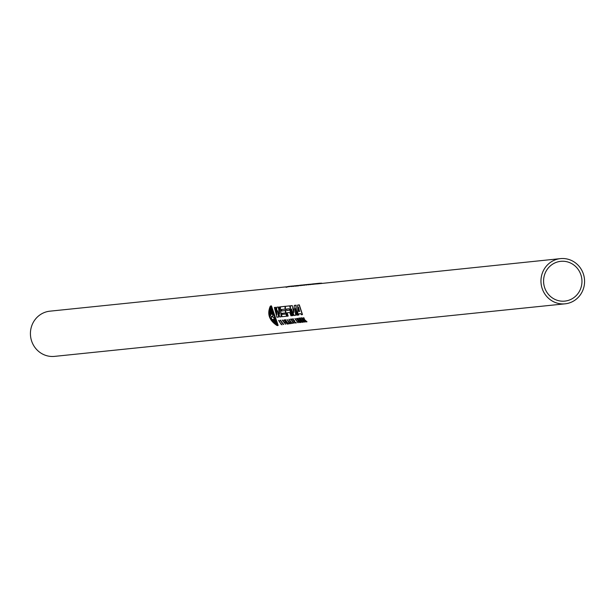 <?xml version="1.0" encoding="UTF-8"?>
<svg xmlns="http://www.w3.org/2000/svg" width="615" height="615" viewBox="0 0 615 615"><rect width="100%" height="100%" fill="white"/><g stroke="black" fill="none" stroke-linecap="round" stroke-linejoin="round"><path stroke-width="0.92" d="M316.102 283.861A22.724 21.802 84.1 0 0 314.819 284.161L314.688 283.976A22.901 21.971 -95.9 0 1 317.84 283.407A22.901 21.971 -95.9 0 1 317.924 283.4M287.197 287.036A22.724 21.802 84.1 0 0 286.544 287.228L286.206 287.067A22.901 21.971 -95.9 0 1 290.211 286.252A22.901 21.971 -95.9 0 1 290.395 286.236M286.19 287.174A22.724 21.802 84.1 0 0 285.967 287.243L289.035 286.375M291.756 286.29L287.22 286.921A22.901 21.971 -95.9 0 1 291.01 286.175A22.901 21.971 -95.9 0 1 291.295 286.144M298.052 285.791A22.724 21.802 84.1 0 0 297.137 286.021L295.069 286.029L297.437 285.552A22.901 21.971 -95.9 0 1 297.952 285.475L295.323 286.206M314.688 283.999A22.724 21.802 84.1 0 0 313.343 284.315L313.212 284.13A22.901 21.971 -95.9 0 1 313.888 283.969L314.757 283.792A22.901 21.971 -95.9 0 1 316.364 283.561A22.901 21.971 -95.9 0 1 316.441 283.553M313.196 284.199A22.724 21.802 84.1 0 0 312.289 284.422L312.159 284.238A22.724 21.802 84.1 0 0 310.821 284.568L310.69 284.391A22.901 21.971 -95.9 0 1 313.127 283.907L312.397 283.984A22.901 21.971 84.1 0 0 309.96 284.468L309.799 284.484A22.901 21.971 -95.9 0 1 312.95 283.915A22.901 21.971 -95.9 0 1 313.027 283.907M299.274 285.644A22.724 21.802 84.1 0 0 298.19 285.914L298.06 285.737A22.901 21.971 -95.9 0 1 298.744 285.56L299.605 285.375A22.901 21.971 -95.9 0 1 301.473 285.099A22.901 21.971 -95.9 0 1 301.55 285.091M300.627 285.66L302.057 285.299M300.451 285.545L303.249 284.914M310.675 284.476A22.724 21.802 84.1 0 0 309.922 284.66L309.799 284.484M308.153 284.607A22.724 21.802 84.1 0 0 306.785 284.853M308.215 284.584L308.246 284.407A22.901 21.971 84.1 0 0 306.247 284.783L306.77 284.922A22.724 21.802 84.1 0 0 306.332 285.029L305.655 284.906A22.724 21.802 84.1 0 0 304.148 285.26L304.018 285.076A22.901 21.971 -95.9 0 1 307.169 284.507A22.901 21.971 -95.9 0 1 307.254 284.499M293.194 286.252L291.91 286.436M294.685 285.883L291.518 286.544M560.442 258.623A22.724 21.802 -95.9 0 1 584.25 285.345A22.724 21.802 -95.9 0 1 565.1 303.825A22.724 21.802 -95.9 0 1 541.292 277.104A22.724 21.802 -95.9 0 1 560.442 258.623L316.971 283.938L317.978 283.446A22.901 21.971 84.1 0 0 316.225 283.822L316.102 283.83A22.901 21.971 -95.9 0 1 319.254 283.261A22.901 21.971 -95.9 0 1 319.316 283.261M316.825 283.861A22.724 21.802 84.1 0 0 316.195 284.015L316.102 283.83M310.821 284.13L308.054 284.837L311.99 284.038M304.148 285.26L304.179 285.06A22.724 21.802 84.1 0 0 303.195 285.222M306.278 284.622A22.901 21.971 84.1 0 0 305.378 284.691A22.901 21.971 84.1 0 0 302.718 285.137L303.187 285.283A22.724 21.802 84.1 0 0 302.695 285.406L302.065 285.275A22.901 21.971 -95.9 0 1 305.217 284.707A22.901 21.971 -95.9 0 1 305.301 284.699M295.115 285.998A22.724 21.802 84.1 0 0 293.309 286.413L293.178 286.236A22.901 21.971 -95.9 0 1 296.591 285.598A22.901 21.971 -95.9 0 1 296.668 285.591M286.267 286.844L49.9 311.175A22.724 21.802 84.1 0 0 30.75 329.655A22.724 21.802 84.1 0 0 54.558 356.377L565.1 303.825M294.7 285.791L292.263 286.244M293.939 285.898L287.22 286.921M297.629 322.368L298.214 322.229L298.175 322.698L297.852 321.922L297.629 322.368L295.738 319.4M295.369 319.039L297.806 322.298M297.998 322.767L294.893 318.67L295.777 318.985M294.939 318.662L295.607 319.047M281.985 324.835L279.571 322.045L281.985 324.835L280.855 324.082L281.755 324.328M279.571 322.045L279.571 321.015L278.595 320.392L280.878 323.921M284.622 322.068L285.614 324.259L284.622 322.068L283.876 322.191A22.901 21.971 -95.9 0 0 284.207 322.621L282.662 320.684L283.438 321.222L283.5 320.715L283.438 321.222M282.831 320.623L285.106 323.613M293.924 312.466L292.256 305.586L293.762 312.251M271.807 314.319L271.861 313.55L271.807 314.319L271.43 313.604L271.976 314.257M271.015 314.403L271.061 313.642L271.015 314.403L270.638 313.681L271.177 314.342M277.88 325.55L278.065 325.481A22.724 21.802 84.1 0 1 273.59 319.331L273.429 319.393A22.901 21.971 84.1 0 0 277.88 325.55L277.503 325.589A22.901 21.971 -95.9 0 1 273.052 319.431L272.63 319.477A22.901 21.971 84.1 0 0 276.919 325.473C269.147 320.315 266.941 313.896 270.3 306.216A22.901 21.971 84.1 0 0 270.638 313.681M543.868 277.596A19.995 19.18 84.1 0 0 564.816 301.112A19.995 19.18 84.1 0 0 581.675 284.853A19.995 19.18 84.1 0 0 560.726 261.337A19.995 19.18 84.1 0 0 543.868 277.596M280.386 320.161L280.548 320.138A22.724 21.802 84.1 0 0 283.784 324.397L283.438 324.482A22.901 21.971 -95.9 0 1 280.217 320.223L280.386 320.161M288.842 319.331L289.173 319.254A22.724 21.802 84.1 0 0 291.871 322.929L292.371 322.875A22.724 21.802 84.1 0 0 292.725 323.259L291.879 323.398A22.901 21.971 -95.9 0 1 288.842 319.331L289.012 319.316A22.901 21.971 84.1 0 0 291.695 322.998L292.371 322.875M290.457 319.162L291.441 319.016A22.724 21.802 84.1 0 0 291.656 319.377L291.487 319.439A22.901 21.971 -95.9 0 1 291.272 319.085L290.457 319.162A22.901 21.971 84.1 0 0 290.672 319.523L291.01 319.493A22.901 21.971 -95.9 0 0 293.832 323.198L294.178 323.113A22.724 21.802 84.1 0 1 291.372 319.454M304.656 319.739L307 321.791L304.656 319.739L303.879 317.74L304.048 319.493A22.901 21.971 -95.9 0 1 303.003 317.87L303.172 317.809A22.724 21.802 84.1 0 0 304.064 319.208M304.794 320.031L305.009 320.484A22.724 21.802 84.1 0 0 306.216 321.876L305.916 321.953A22.901 21.971 -95.9 0 1 302.88 317.886M292.602 318.901L293.309 318.824A22.724 21.802 84.1 0 0 293.532 319.185L293.363 319.246A22.901 21.971 -95.9 0 1 293.147 318.893L292.602 318.901M292.994 319.285A22.724 21.802 84.1 0 0 293.786 320.484L294.347 320.43A22.724 21.802 84.1 0 0 294.716 320.93L293.978 321.053A22.901 21.971 84.1 0 0 295.308 322.667L295.869 322.614A22.901 21.971 84.1 0 0 296.176 322.952L295.469 323.029A22.901 21.971 -95.9 0 1 292.433 318.962M294.185 321.03A22.724 21.802 84.1 0 0 295.484 322.606L296.046 322.544A22.724 21.802 84.1 0 0 296.361 322.89L296.176 322.952M296.907 318.455L296.907 318.455A22.724 21.802 84.1 0 0 298.129 320.315L298.652 320.261M298.129 320.315L298.682 320.307A22.901 21.971 -95.9 0 1 297.468 318.447L297.798 318.362A22.724 21.802 84.1 0 0 300.85 322.429L300.504 322.506A22.901 21.971 -95.9 0 1 298.867 320.546L298.129 320.623A22.901 21.971 84.1 0 0 299.774 322.583L299.605 322.598A22.901 21.971 -95.9 0 1 296.576 318.539M298.337 320.6A22.724 21.802 84.1 0 0 299.951 322.514L299.774 322.583M288.912 322.345L287.005 319.523L290.918 323.713L289.242 322.352L288.735 322.406L289.742 323.836M287.005 319.523L290.918 323.713M285.591 321.599A22.724 21.802 84.1 0 0 287.612 324.005L287.267 324.09A22.901 21.971 -95.9 0 1 284.045 319.823L287.236 322.76A22.901 21.971 -95.9 0 1 285.099 319.715L285.26 319.7A22.901 21.971 84.1 0 0 288.481 323.967L288.32 323.982A22.901 21.971 -95.9 0 1 287.828 323.452L284.976 321.03A22.901 21.971 84.1 0 0 287.428 324.074M284.045 319.823L286.728 322.137M285.099 319.715L285.421 319.639A22.724 21.802 84.1 0 0 288.658 323.897L288.481 323.967M300.328 319.846A22.724 21.802 84.1 0 0 302.319 322.275L301.973 322.36A22.901 21.971 -95.9 0 1 298.813 318.07L301.473 320.4M298.813 318.07L301.957 321.022A22.901 21.971 -95.9 0 1 299.859 317.963L300.189 317.886A22.724 21.802 84.1 0 0 303.364 322.168L303.026 322.252A22.901 21.971 -95.9 0 1 302.542 321.714L299.728 319.277A22.901 21.971 84.1 0 0 302.142 322.337M285.614 324.259L282.193 320.008L283.5 320.715M297.637 305.078L299.313 304.856L302.488 314.572L301.319 314.734L300.727 313.65L298.613 313.873L298.844 314.988L297.837 315.095L297.637 305.078L299.136 304.925L302.326 314.634M298.775 313.811L298.844 314.988M281.601 309.491A22.724 21.802 84.1 0 0 281.747 310.929L285.414 310.552A22.724 21.802 84.1 0 0 285.844 312.858L285.675 312.92A22.901 21.971 -95.9 0 1 285.245 310.613L285.414 310.552M282.193 313.273A22.724 21.802 84.1 0 0 282.477 314.357L286.144 313.981A22.724 21.802 84.1 0 0 286.897 316.171L282.177 316.702A22.901 21.971 -95.9 0 1 280.486 306.847L285.045 306.378A22.901 21.971 84.1 0 0 285.091 309.13L281.424 309.506A22.901 21.971 84.1 0 0 281.585 310.99L285.245 310.613M280.486 306.847L285.222 306.308A22.724 21.802 84.1 0 0 285.26 309.068L285.091 309.13M285.421 306.339L289.811 305.839L290.349 307.823A22.724 21.802 84.1 0 0 290.426 308.991L290.242 310.882L291.279 313.489A22.724 21.802 84.1 0 0 292.025 315.649L290.964 315.803A22.901 21.971 -95.9 0 1 290.088 313.181L289.719 312.528L286.982 312.812A22.901 21.971 84.1 0 0 288.035 316.102L287.12 316.195A22.901 21.971 -95.9 0 1 285.421 306.339L289.634 305.901L290.172 307.884A22.901 21.971 84.1 0 0 290.257 309.053L290.242 310.882M287.159 312.797A22.724 21.802 84.1 0 0 288.197 316.041L288.035 316.102M277.696 310.744L278.672 317.017L276.935 317.24L274.382 307.469L275.443 307.362L276.881 314.549L276.696 307.231L278.249 307.077L279.594 313.981L279.448 306.954L280.332 306.862L281.17 316.81L279.817 316.948L277.696 310.744L278.51 317.079M274.382 307.469L275.62 307.3L276.727 313.558M276.696 307.231L278.426 307.008L279.448 312.981M279.448 306.954L280.509 306.839M280.332 306.862L281.17 316.81M293.978 312.228L294.308 305.424L296.146 305.186A22.724 21.802 84.1 0 0 297.821 315.049L296.753 315.203A22.901 21.971 -95.9 0 1 295.169 308.838L295.6 315.326L294.17 315.472L291.441 309.222A22.901 21.971 84.1 0 0 293.024 315.587L292.117 315.68A22.901 21.971 -95.9 0 1 290.418 305.824L292.079 305.647M295.154 308.63L295.6 315.326M291.764 308.984L291.61 309.153A22.724 21.802 84.1 0 0 293.186 315.526L293.024 315.587M290.418 305.824L292.256 305.586M273.052 319.431L272.799 319.416A22.724 21.802 84.1 0 0 277.104 325.404L276.919 325.473M270.3 306.216L270.485 306.155A22.724 21.802 84.1 0 0 270.808 313.619M271.061 313.642A22.901 21.971 -95.9 0 1 270.754 305.947L271.307 305.839A22.724 21.802 84.1 0 0 271.599 313.542M271.861 313.55A22.901 21.971 -95.9 0 1 271.522 306.093L278.141 325.35A22.901 21.971 -95.9 0 1 273.852 319.354L273.429 319.393L273.852 319.354M301.511 317.747L301.673 317.732A22.724 21.802 84.1 0 0 304.848 322.014L304.502 322.099A22.901 21.971 -95.9 0 1 301.342 317.809L301.511 317.747M297.329 285.529A22.901 21.971 84.1 0 0 296.753 285.583A22.901 21.971 84.1 0 0 293.34 286.221M302.695 285.406L302.065 285.275M303.218 285.091A22.901 21.971 84.1 0 0 302.726 285.214M308.069 284.43A22.901 21.971 84.1 0 0 307.331 284.491A22.901 21.971 84.1 0 0 304.179 285.06L304.018 285.076M309.13 284.66L308.092 284.645M319.008 283.484L317.002 283.738M321.791 283.184L319.37 283.254M306.332 285.029L305.655 284.906A22.901 21.971 -95.9 0 1 308.807 284.338A22.901 21.971 -95.9 0 1 308.884 284.33M306.808 284.73A22.901 21.971 84.1 0 0 306.37 284.837M308.792 284.438L308.246 284.407M309.391 284.322L309.399 284.276A22.901 21.971 84.1 0 0 308.807 284.353M309.237 284.299A22.901 21.971 84.1 0 0 308.961 284.322A22.901 21.971 84.1 0 0 308.838 284.338L309.399 284.276A22.901 21.971 84.1 0 1 309.806 284.253M314.657 283.746A22.901 21.971 84.1 0 0 314.004 283.807A22.901 21.971 84.1 0 0 310.852 284.376M313.473 283.861A22.901 21.971 84.1 0 0 313.112 283.899A22.901 21.971 84.1 0 0 312.689 283.946L313.419 283.869A22.901 21.971 -95.9 0 1 313.842 283.822A22.901 21.971 -95.9 0 1 313.927 283.815M301.488 285.214L300.458 285.483M304.356 284.814L300.658 285.468M301.496 285.16L299.482 285.583M302.342 285.014A22.901 21.971 84.1 0 0 301.627 285.076A22.901 21.971 84.1 0 0 298.221 285.714M297.137 286.021L297.014 285.844A22.901 21.971 -95.9 0 1 300.42 285.206A22.901 21.971 -95.9 0 1 300.504 285.199M300.789 285.168A22.901 21.971 84.1 0 0 300.581 285.183A22.901 21.971 84.1 0 0 297.176 285.821M312.289 284.422L312.159 284.238A22.901 21.971 -95.9 0 1 315.311 283.669A22.901 21.971 -95.9 0 1 315.395 283.661M315.726 283.63A22.901 21.971 84.1 0 0 315.48 283.653A22.901 21.971 84.1 0 0 312.328 284.222M317.186 283.492A22.901 21.971 84.1 0 0 316.525 283.546A22.901 21.971 84.1 0 0 313.373 284.115M299.982 285.26L299.305 285.345M290.795 286.198A22.901 21.971 84.1 0 0 290.588 286.213A22.901 21.971 84.1 0 0 286.582 287.028L286.544 287.228M290.003 286.275A22.901 21.971 84.1 0 0 289.788 286.298A22.901 21.971 84.1 0 0 285.998 287.044M318.632 283.338A22.901 21.971 84.1 0 0 318.001 283.392A22.901 21.971 84.1 0 0 314.849 283.961M280.548 320.138L280.379 320.2A22.901 21.971 84.1 0 0 283.6 324.466M292.194 322.944A22.901 21.971 84.1 0 0 292.54 323.329M291.487 319.439L291.172 319.469A22.901 21.971 84.1 0 0 293.993 323.183M305.009 320.484L304.84 320.546A22.901 21.971 84.1 0 0 306.039 321.937M306.816 321.86L304.84 320.546M303.879 317.74L304.486 319.808M278.926 320.915L279.571 321.015M278.595 320.392L279.402 321.084M294.347 320.43L294.178 320.492A22.901 21.971 84.1 0 0 294.539 320.992M293.786 320.484L294.178 320.492M293.363 319.246L292.802 319.308A22.901 21.971 84.1 0 0 293.616 320.546M297.798 318.362L297.629 318.424A22.901 21.971 84.1 0 0 300.666 322.491M296.738 318.516A22.901 21.971 84.1 0 0 297.952 320.377M300.189 317.886L300.02 317.947A22.901 21.971 84.1 0 0 303.187 322.229M283.876 322.191L284.445 322.137M282.193 320.008L283.331 320.776M286.144 313.981L285.975 314.042A22.901 21.971 84.1 0 0 286.736 316.233M282.477 314.357L285.975 314.042M285.675 312.92L282.016 313.296A22.901 21.971 84.1 0 0 282.316 314.419M291.279 313.489L291.118 313.55A22.901 21.971 84.1 0 0 291.864 315.71M290.395 311.513L291.118 313.55M290.234 311.574L290.072 310.944M296.146 305.186L295.969 305.248A22.901 21.971 84.1 0 0 297.66 315.111M294.308 305.424L295.969 305.248M271.522 306.093L278.141 325.35M271.307 305.839L271.123 305.909A22.901 21.971 84.1 0 0 271.43 313.604M301.673 317.732L301.504 317.794A22.901 21.971 84.1 0 0 304.663 322.083M303.149 284.922L303.618 284.876M292.31 286.044L290.818 286.206A22.901 21.971 -95.9 0 1 291.579 286.113A22.901 21.971 -95.9 0 1 291.71 286.098M289.504 286.329A22.901 21.971 84.1 0 0 289.219 286.359A22.901 21.971 84.1 0 0 288.458 286.452L288.912 286.39M287.828 320.815L289.004 322.114L287.828 320.815M298.475 307.246L299.597 311.49L298.275 311.175L298.467 307.208M299.567 311.044L299.605 311.49M289.181 308.738L289.342 310.221L286.721 310.49L286.559 309.007L289.181 308.738M271.945 309.268L276.627 322.875A22.901 21.971 -95.9 0 1 273.583 317.394L272.414 316.833L272.937 315.518A22.901 21.971 -95.9 0 1 271.945 309.268M271.892 316.894L271.23 317.663A22.901 21.971 84.1 0 0 274.275 323.121C269.87 319.239 268.309 314.696 269.585 309.514A22.901 21.971 84.1 0 0 270.569 315.733L271.892 316.894M288.581 322.16L288.965 322.075M287.997 320.753L288.758 322.091M298.498 307.2L298.444 311.113L299.628 311.444M286.728 308.945L286.882 310.429L289.404 310.168M273.583 317.394L273.744 317.332A22.724 21.802 84.1 0 0 276.542 322.468M272.137 309.668A22.724 21.802 84.1 0 0 273.098 315.457L272.937 315.518M272.23 316.287L273.098 315.457M272.391 316.225L272.414 316.833M273.744 317.332L272.583 316.771M269.762 309.453C268.463 314.619 270.023 319.154 274.444 323.06M289.219 286.359L289.788 286.298M291.01 286.175L291.579 286.113M291.887 286.083L292.702 285.998"/></g></svg>
